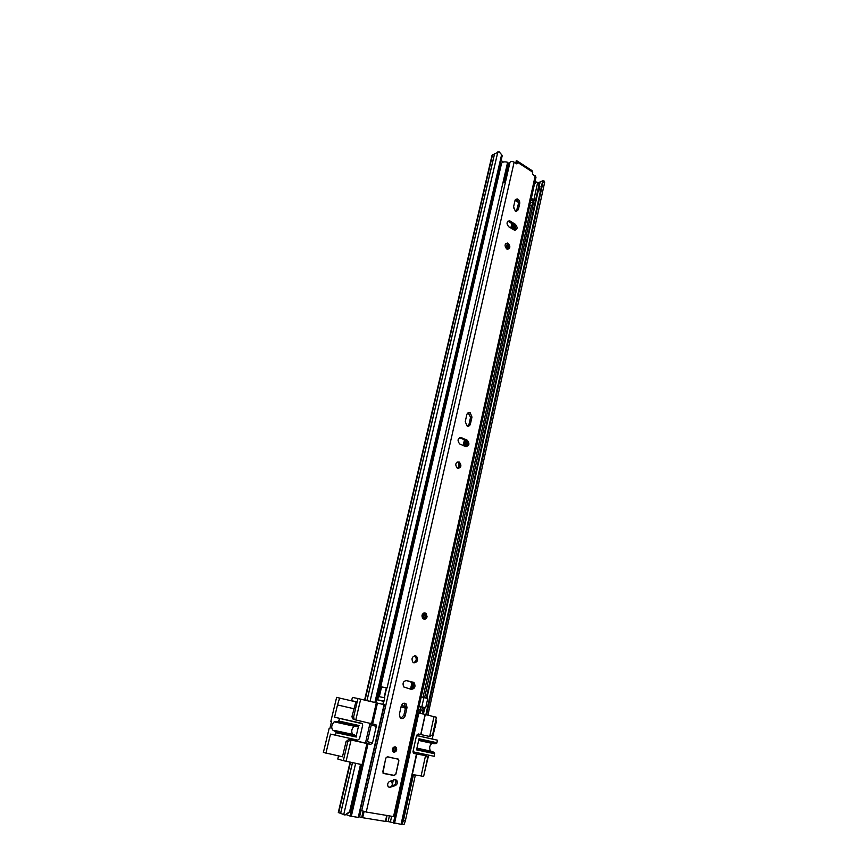 <?xml version="1.0" encoding="UTF-8"?>
<svg xmlns="http://www.w3.org/2000/svg" width="868" height="868" viewBox="0 0 868 868"><rect width="100%" height="100%" fill="white"/><g stroke="black" fill="none" stroke-linecap="round" stroke-linejoin="round"><path stroke-width="1.3" d="M511.838 223.532L510.818 228.067M507.205 244.201L506.228 248.541M503.429 162.023L501.096 160.526M371.623 701.713L374.889 702.429L501.628 154.699L499.057 151.705L492.069 155.198L364.593 700.085M374.889 702.429L375.768 702.657L502.214 155.687L501.628 154.699M374.412 702.364L375.768 702.657M405.356 820.868L415.327 775.189L413.45 774.766L403.457 820.455L405.356 820.868L404 824.6L401.526 823.797M402.101 824.188L403.457 820.455M427.935 715.145L544.627 182.584L543.032 182.128L542.869 180.739L538.041 182.833M542.869 180.739L544.464 181.184L544.627 182.584M428.412 715.199L426.568 714.776L543.032 182.128M350.097 762.071L338.303 812.491L344.976 815.041L349.598 811.688L360.535 764.426L361.457 764.556L350.542 811.743L344.976 815.041M349.598 811.688L350.542 811.743M357.247 763.612L360.535 764.426M360.101 764.22L361.457 764.556M538.095 191.383L538.887 191.058L539.961 186.164L539.332 185.763M538.887 191.058L538.258 190.656M329.167 728.36L329.851 728.512L329.167 728.36L323.373 752.437L342.48 756.777L346.072 741.565L348.719 739.471L365.667 743.041L367.392 741.663L371.222 725.116L370.549 723.272M352.43 718.737L355.11 719.789L352.43 718.737L351.996 716.436L355.956 701.594L352.614 701.073M424.376 755.42L413.928 753.478L424.506 755.453M426.21 741.185L426.383 740.404M425.504 755.735L421.121 775.959L423.627 776.448L427.468 758.675L427.002 756.408L426.123 755.876M432.655 734.675L436.43 717.239L433.978 716.653L429.682 736.509L432.655 734.675M413.32 753.098L413.016 751.569L416.586 735.305L418.213 733.97L429.682 736.509M425.298 714.483L420.893 734.567M351.583 700.834L352.397 697.405L357.963 698.534L353.656 716.816L351.996 716.436M346.072 741.565L347.721 742.01L343.327 760.672L337.793 759.023L338.574 755.713M346.202 723.543L346.397 722.718M347.439 722.946L347.243 723.771M354.09 719.127L353.656 716.816M355.11 719.789L376.007 724.769L376.3 726.31L372.47 742.986L370.744 744.375L348.719 739.471M347.721 742.01L350.379 739.916M386.759 815.443L385.425 821.41L362.683 817.721L364.083 811.591M401.07 706.802L405.443 708.18M355.934 701.68L352.647 700.91M412.311 774.506L421.121 775.959M433.978 716.653L417.747 712.682M384.274 704.707L357.963 698.534M385.848 821.085L401.233 824.372M360.676 699.185L355.793 719.941M343.327 760.672L362.054 764.643L350.162 816.104L358.451 817.439M351.073 740.057L346.104 761.214M376.332 702.809L371.558 723.5M366.925 743.55L362.054 764.643M358.777 816.69L362.683 817.721M385.425 821.41L387.041 815.486M346.44 814.705L350.162 816.104M401.851 706.65L401.19 706.302M432.101 743.312L431.993 743.355C429.486 745.579 429.009 748.129 430.55 751.015M424.409 772.802L428.673 755.138M416.944 748.151L432.459 751.482L434.51 752.871L416.738 749.073M413.157 750.918L414.09 752.046L434.163 756.299L434.51 752.871M435.682 720.668L436.561 720.874L432.166 738.961L437.602 740.241L416.542 735.532M436.626 743.442L418.832 739.514L436.528 743.464L437.602 740.241M436.528 743.464L434.119 743.757L418.647 740.361M434.25 727.297L435.128 727.503M432.166 738.961L416.553 735.478M416.347 736.422L417.66 735.793M437.06 742.769L418.994 738.776L416.564 749.876L434.705 753.75M353.873 734.61L356.184 736.118L336.068 731.811L333.052 730.346C330.99 727.84 331.37 725.008 334.18 721.84L338.455 721.829L358.495 726.256L355.826 726.538M354.274 726.19L354.166 726.234C351.638 728.675 351.106 731.377 352.538 734.328M329.851 728.534L331.467 721.796L330.784 721.623L336.621 697.384L355.902 701.854M365.461 742.997L370.05 723.163M337.934 705.033L354.263 708.809L337.511 704.946L339.627 698.013M325.923 753.196L330.513 734.1L357.779 740.133L359.536 738.733L362.661 725.301L362.379 723.76L339.627 718.4L338.455 721.829M336.068 731.811L335.569 735.435M339.627 718.4L334.571 717.196L337.511 704.946M357.063 725.93L357.258 725.116M361.696 723.315L334.571 717.196M356.184 736.118L358.495 726.256M464.467 439.816L463.186 445.512M459.139 463.555L458.054 468.427C460.105 466.55 460.105 464.51 458.022 462.319L457.252 462.004M508.062 245.373L507.031 249.105M512.825 224.128L511.805 228.664M405.736 706.563L401.407 705.521M507.845 249.214L508.409 248.064M383.548 701.333L376.462 699.641M383.558 701.301L376.473 699.597M464.163 445.935L465.443 440.239M515.538 211.26L513.498 207.474M512.695 229.195L513.715 224.671M515.039 200.378L518.272 202.342M405.747 706.519L401.428 705.478M423.41 714.017L424.832 707.594L422.553 707.04L421.848 710.241L424.126 710.794L418.409 709.677M423.508 710.61L424.213 707.398M421.848 710.241L418.43 709.59M419.135 706.4L422.542 707.105M384.068 701.105L376.473 699.575L384.068 701.105L384.817 697.818L377.244 696.266L378.448 696.483L377.71 699.76M500.261 164.128L501.585 163.249C502.594 161.849 504.612 161.524 507.628 162.283L387.074 687.988L380.726 686.707L501.585 163.249M379.728 686.555L380.726 686.707M381.182 686.924L387.074 687.988M534.2 199.521L424.669 697.449L426.937 698.013L421.902 697.112M426.329 697.796L539.408 182.801L539.701 184.07L426.937 698.013M538.084 182.877L539.408 182.801M424.669 697.449L421.24 696.874M421.132 706.823L419.765 706.53M421.219 696.961L427.74 698.534L425.689 707.876L424.81 707.702L425.689 707.876M422.477 707.095L419.146 706.335M379.262 696.613L377.276 696.114M379.5 686.49L381.54 687.044L379.338 696.635M502.876 183.007L505.154 181.987L503.494 180.294M534.688 200.758L533.961 199.304L531.238 198.729M530.044 205.803L532.887 205.173L533.918 200.454L533.234 199.673L532.637 204.75L530.044 205.803L530.001 204.338M530.804 200.682L533.234 199.673M505.154 181.987L508.984 164.28L507.422 163.162M504.438 180.663L508.355 163.542M533.961 199.304L537.672 182.454L536.478 182.009L534.417 184.32M538.377 183.94L537.672 182.454M536.478 182.009L534.764 182.747M532.713 202.038L530.283 203.036M389.482 787.504L394.625 785.822C397.175 784.889 397.902 783.066 396.806 780.365L395.135 779.551L389.124 781.721C387.551 783.218 387.247 784.878 388.213 786.69L389.482 787.504M395.168 746.762C392.629 747.229 391.859 748.824 392.879 751.558L393.942 752.23C396.492 751.753 397.251 750.147 396.231 747.424L395.168 746.762M424.745 612.862C421.891 613.752 421.262 615.683 422.879 618.634L424.962 619.188M415.566 655.85C412.116 656.403 411.204 658.497 412.842 662.143L413.993 662.848C417.454 662.262 418.354 660.157 416.694 656.534L415.566 655.85M401.504 718.53C403.316 718.715 404.564 717.717 405.237 715.536L407.016 707.561L406.246 704.024C404.087 702.462 402.405 703.178 401.211 706.172L399.41 714.169L400.148 717.684L401.504 718.53M400.875 718.281L403.859 715.243L405.638 707.29L404.13 703.156M459.053 461.96C455.45 462.449 454.843 464.51 457.241 468.134L457.631 468.329C461.233 467.819 461.83 465.758 459.411 462.145L459.053 461.96M467.114 426.014C468.731 426.524 469.838 425.841 470.423 423.985L471.975 417.063L470.228 412.777C468.568 412.148 467.429 412.799 466.8 414.72L465.237 421.664L467.114 426.014M467.668 426.188L469.024 424.213L470.575 417.302L468.112 412.788M508.106 243.311L507.444 243.04C504.525 243.93 504.319 245.915 506.825 249.007L507.465 249.257C510.384 248.389 510.601 246.403 508.106 243.311M507.758 249.311C508.974 247.347 508.615 245.525 506.706 243.832L505.751 243.517M515.321 211.141L516.135 211.466L518.326 209.741L519.715 203.546C519.899 201.159 519.042 199.607 517.122 198.902L514.984 200.606L513.585 206.823L515.321 211.141M516.341 211.488L518.315 204.132C518.5 201.745 517.643 200.193 515.722 199.488L515.538 199.466M387.421 756.722L385.717 758.122L382.951 773.052L394.213 775.536L395.906 774.126L398.868 760.802L398.575 759.283L387.421 756.722M510.124 221.101L509.353 220.797C506.478 221.752 506.304 223.781 508.832 226.873L514.767 230.291C517.643 229.358 517.827 227.34 515.321 224.248L510.124 221.101L507.693 221.318M461.385 437.667C457.664 438.156 457.078 440.26 459.639 443.96L465.628 446.564C469.328 446.033 469.892 443.928 467.32 440.26L461.385 437.667L459.465 437.711M411.356 689.366C414.861 688.747 415.805 686.588 414.199 682.877L406.712 680.512C403.197 681.098 402.231 683.246 403.804 686.989L411.356 689.366M517.469 161.133L532.062 170.638L532.659 174.186L536.012 177.105L394.788 816.647L393.551 816.571L535.22 175.835M517.165 163.694L516.818 160.71L515.342 162.945M507.986 163.368L509.983 162.305C510.796 161.285 512.174 161.231 514.138 162.164L516.764 163.868M360.263 810.213L366.242 812.036L393.551 816.571M382.853 704.349L383.613 701.04M384.372 697.72L386.618 687.944M392.043 785.573L393.247 785.388C395.797 784.466 396.524 782.654 395.428 779.952L395.038 779.562M515.993 163.368L516.189 160.916M413.602 662.707C416.358 661.329 416.933 659.213 415.316 656.349L414.546 655.796M410.673 689.192C413.7 687.988 414.416 685.807 412.821 682.649L405.953 680.447M466.094 446.716C468.167 444.72 468.112 442.637 465.921 440.467L459.986 437.873M515.028 230.335C516.21 228.349 515.842 226.505 513.921 224.79L508.735 221.655M424.051 617.788L425.244 616.432L424.3 614.284M390.665 781.406L391.848 782.155C392.868 785.041 392.032 786.755 389.341 787.298L387.822 785.963M395.982 781.287L395.363 784.064M393.388 779.779L392.39 784.26M390.882 781.46L391.077 780.571M383.558 773.475L394.126 775.515L395.841 774.104L398.738 760.78L397.902 759.044L387.378 756.896L385.848 758.155L382.821 771.576L383.678 773.323L394.256 775.374L383.678 773.323M393.475 751.135C395.016 750.56 395.439 749.464 394.734 747.836L394.397 747.532M419.472 713.084L420.155 710.002M494.651 153.484L366.98 700.639L494.641 153.571M370.061 701.355L497.896 151.748M366.904 700.628L494.543 153.679M365.016 700.183L492.579 154.634M401.949 824.025L412.767 774.582M340.647 813.479L352.527 762.592L340.647 813.49M343.706 814.683L355.663 763.265M340.581 813.435L352.441 762.581M338.694 812.719L350.52 762.158M425.884 714.635L542.587 181.314M539.722 183.929L540.091 182.247M422.293 713.756L422.987 710.599M420.329 713.279L421.013 710.176M372.47 742.986L367.392 741.663M371.222 725.116L376.3 726.31M365.667 743.041L370.744 744.375M420.73 734.534L425.136 714.429M418.864 712.932L394.506 823.374M401.049 824.426L416.466 754.01M377.45 703.058L372.676 723.76M368.043 743.811L351.301 816.376M358.213 817.493L384.068 704.642M363.084 811.33L361.685 817.482M417.768 712.693L393.388 823.103M390.383 822.007L391.652 816.256M359.569 816.864L361.034 810.462M404.217 707.051L404.401 706.237L404.217 707.051M404.076 706.161L403.913 706.888M389.406 815.887L388.17 821.464M412.984 751.764L414.003 752.024M356.184 726.614L336.166 722.209M334.213 730.389L354.285 734.697M356.347 737.03L336.209 732.733M338.987 721.08L359.037 725.518M507.563 247.586L508.496 247.239M384.079 697.655L386.314 687.879M410.521 689.149L412.094 682.096M464.868 446.239L466.203 440.26M513.346 229.586L514.344 225.105M411.736 689.42L413.342 682.259M465.975 446.684L467.092 441.671M514.355 230.161L515.234 226.244M420.275 709.981L420.98 706.791M423.085 697.243L531.39 205.781M421.826 706.943L423.899 697.568M380.499 686.74L378.285 696.364M515.798 199.499L517.306 200.443M517.979 201.484L515.288 199.814M515.223 199.922L518.066 201.691M403.859 715.243L405.237 715.536M469.024 424.213L470.423 423.985M516.927 210.316L518.326 209.741M532.757 172.189L517.491 162.262M366.242 812.036L514.138 162.164M361.685 810.799L509.983 162.305M513.921 224.79L515.321 224.248M518.315 204.132L519.715 203.546M465.671 440.336L467.06 440.141M470.575 417.302L471.975 417.063M411.595 681.901L412.973 682.129M405.638 707.29L407.016 707.561M395.808 774.093L398.868 760.802M397.956 758.882L398.781 760.78L395.906 774.126M393.247 785.388L394.625 785.822M426.947 616.747C426.275 612.797 424.832 612.352 422.586 615.412C423.259 619.361 424.712 619.806 426.947 616.747M427.023 616.822C426.123 619.188 424.756 619.795 422.922 618.645L422.043 615.303C422.944 612.938 424.3 612.331 426.123 613.47L427.034 616.768M423.052 615.553C424.81 613.155 425.96 613.502 426.481 616.605C424.723 619.003 423.584 618.656 423.052 615.553M423.139 615.64L423.627 617.517L425.938 616.486L425.428 614.609L423.15 615.586M394.126 775.515L395.841 774.104M395.775 774.104L394.256 775.374M398.488 759.261L398.738 760.78M394.007 751.764C392.021 749.757 392.369 748.238 395.027 747.196C396.991 749.203 396.654 750.733 394.007 751.764M394.701 747.554C392.965 747.88 392.444 748.965 393.139 750.831L393.866 751.287C395.602 750.961 396.123 749.865 395.428 748.01L394.701 747.554M370.918 723.587L376.007 724.769M385.772 821.421L387.095 815.497M416.792 754.064L401.385 824.448M384.416 704.729L358.582 817.515M418.636 740.426L431.993 743.355M354.166 726.234L334.18 721.84M358.582 726.223L338.542 721.796M518.098 201.767L515.201 199.965M506.044 243.561L507.444 243.04M507.954 221.351L509.353 220.797M515.722 199.488L517.122 198.902M465.921 440.467L467.32 440.26M468.839 413.027L470.228 412.777M458.022 462.319L459.411 462.145M412.821 682.649L414.199 682.877M404.879 703.753L406.246 704.024M415.316 656.349L416.694 656.534M395.428 779.952L396.806 780.365M422.879 618.634L422.922 618.645C424.799 619.774 426.188 619.155 427.099 616.812L426.123 613.47M424.745 614.555L425.428 614.609C424.832 613.719 424.094 614.067 423.215 615.629L423.627 617.517M393.139 750.831C392.868 748.455 393.432 747.359 394.81 747.543L395.428 748.01L394.734 747.836"/></g></svg>
